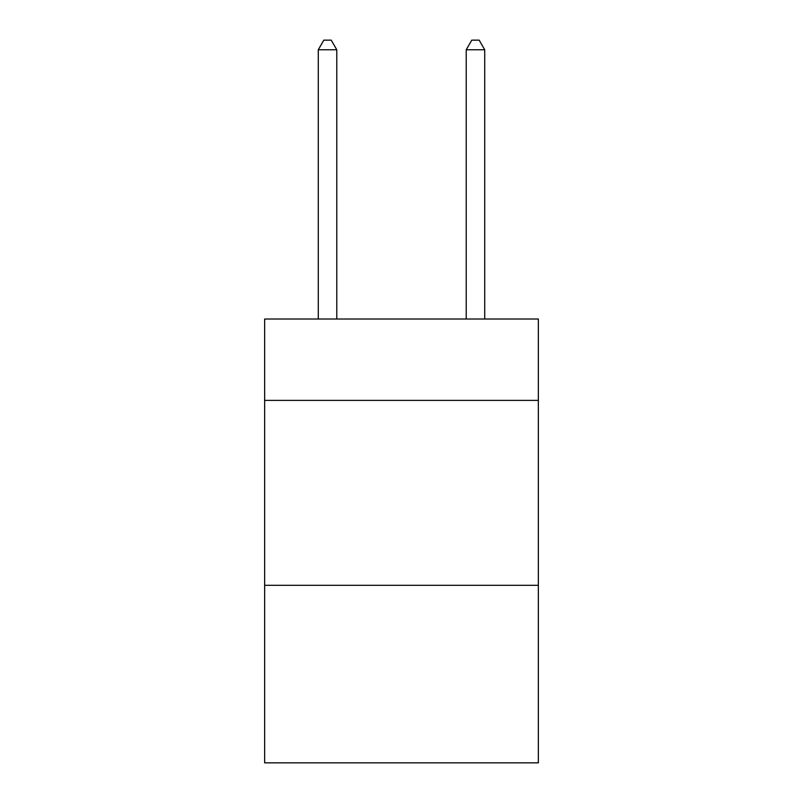 <?xml version="1.0" encoding="UTF-8"?>
<svg xmlns="http://www.w3.org/2000/svg" width="803" height="803" viewBox="0 0 803 803"><rect width="100%" height="100%" fill="white"/><g stroke="black" fill="none" stroke-linecap="round" stroke-linejoin="round"><path stroke-width="1.2" d="M538.351 400.386L538.351 319.022L264.649 319.022L264.649 400.386L538.351 400.386L538.351 762.85L264.649 762.85L264.649 400.386M538.351 585.317L264.649 585.317M336.778 319.022L336.778 49.766L318.279 49.766L318.279 319.022M318.279 49.766L323.83 40.15L331.227 40.15L336.778 49.766M484.721 319.022L484.721 49.766L466.222 49.766L466.222 319.022M466.222 49.766L471.773 40.15L479.17 40.15L484.721 49.766"/></g></svg>
